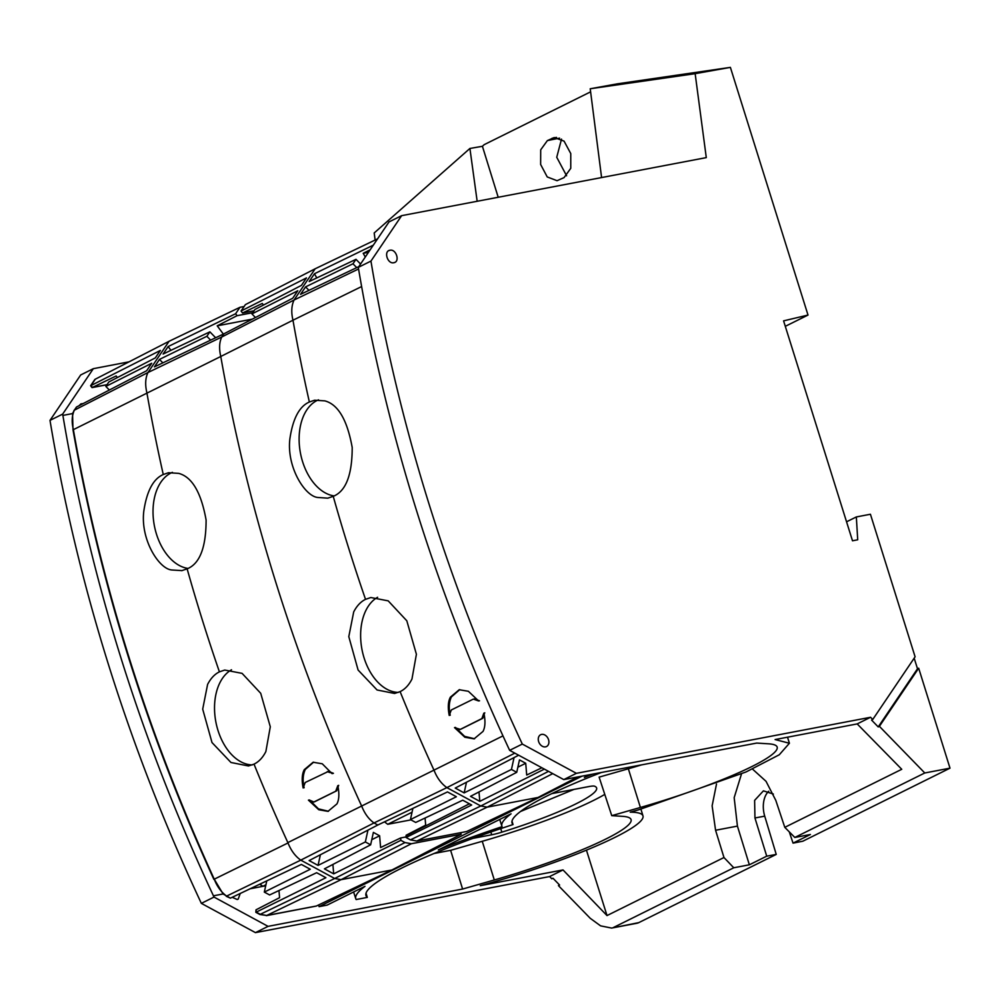 <?xml version="1.0" encoding="UTF-8"?>
<svg xmlns="http://www.w3.org/2000/svg" width="1000" height="1000" viewBox="0 0 1000 1000"><rect width="100%" height="100%" fill="white"/><g stroke="black" fill="none" stroke-linecap="round" stroke-linejoin="round"><path stroke-width="1.5" d="M785.3 326.325L808.012 315.062L730.387 67.375L617.438 83.825L590.212 88.763L601.587 177.562M358.3 267.362L389.012 221.925L401.637 215.662L370.95 261.087L358.3 267.362L358.512 268.688C386.325 433.062 436.5 593.2 509.062 749.1L509.65 750.35L522.312 744.062A1449.9 1091.537 -116.4 0 1 370.95 261.087M590.212 88.763L695.15 73.675L706.287 157.613L401.637 215.662M73.987 410.375L74.338 410.188C71.888 415.275 71.562 421.763 73.375 429.65C71.537 422.163 71.862 415.675 74.338 410.188L72.55 413.562L62.888 415.412L62.663 414.1L50 420.375L80.688 374.963L93.312 368.688L129.075 361.825M808.012 315.062L783.587 320.863L852.5 540.788L857.712 539.788L856.338 516.938L870.425 514.25L915.1 656.8L872.738 719.5L870.575 717.275L857.188 723.913L901.75 769.287L784.788 827.337L794.825 837.463L924.775 772.975L879.4 726.338L878.225 726.912L871.587 720.088L872.738 719.5M730.387 67.375L695.15 73.675M590.612 91.838L484.162 144.662L482.413 146.287L498.2 197.262M564.062 177.6L557.05 180.7L547.238 176.95L540.638 164.488L540.7 149.825L547.375 140.6L554.2 137.55L564.062 141.125L570.763 153.562L570.763 168.312L564.062 177.6M477.163 201.275L469.913 148.463L374.188 232.963L375.125 240.037M522.312 744.062L576.4 773.325L870.575 717.275M545.538 746.85A6.587 4.963 -116.4 0 1 538.888 742.275A6.587 4.963 -116.4 0 1 540.562 734.762A6.587 4.963 -116.4 0 1 541.638 734.4A6.587 4.963 -116.4 0 1 548.337 739.1A6.587 4.963 -116.4 0 1 546.425 746.575A6.587 4.963 -116.4 0 1 545.538 746.85M393.812 262.712C400.325 261.875 396.188 248.65 389.913 250.25C383.4 251.088 387.55 264.312 393.812 262.712L394.712 262.425M389.913 250.25L388.85 250.625M566.6 175.787L556.737 157.275L561.512 139.113M846.55 521.8L856.338 516.938M641.663 764.85A125.225 16.962 162.6 0 1 628.35 768.775L599.113 777.125L611.75 815.662L640.4 807.463A125.575 17.012 162.6 0 0 777.163 747.062A125.575 17.012 162.6 0 0 768.637 743.825L756.712 743.075L563.775 779.6L509.65 750.35M914.175 658.15L917.5 668.763L878.225 726.912M716.513 784.013L712.125 805.825L715.575 830.263L723.975 857.525L607.013 915.575L563.013 869.925L480.288 885.688A138.038 18.7 -17.4 0 0 642.975 815.888A138.038 18.7 -17.4 0 0 633.587 812.288A138.038 18.7 -17.4 0 0 630.212 812.175A138.4 18.75 162.6 0 0 638.675 809.8L746.062 771.95L779.287 754.762L789.4 743.25L775.1 739.562L857.188 723.913M582.062 776.137L319.1 906.65L318.575 904.975M590.037 774.625L584.4 777.425A186.575 25.275 -17.4 0 1 592.788 774.1M434.062 853.5L450.625 850.325L462.6 889.05L268.075 926.363L214.013 897.075L213.438 895.825L223.1 893.962L214.25 879.188C147.5 733.112 100.538 583.275 73.375 429.65A1440.238 1084.25 63.6 0 0 214.25 879.188L288.012 842.95C291.025 850.525 295.275 856.263 300.775 860.138L334.7 878.5L341.087 879.663L391.938 869.975L461.175 834.237L460.688 832.663M319.1 906.65L327.15 905.1L364.988 886.325A186.575 25.275 -17.4 0 0 355.788 898.763A186.575 25.275 -17.4 0 0 356.15 899.538L367.312 897.4L366.025 893.188M265.938 884.75L262.838 886.287L265.712 885.738L262.838 886.287L259.975 884.1L262.638 886.375L265.7 885.788M232.2 897.3L237.175 899.488L238.188 899.137L240.25 893.462M226.25 896.275L230.4 898.15L223.1 893.962M255.837 912.3L256.025 909.812L255.837 912.3L259.887 914.5L266.663 915.487L260.275 914.312L334.7 878.5L404.975 842.562L400.863 840.337L400.662 837.95L380.6 847.537L379.625 835.788L373.375 832.4L370.637 844.825L324.425 868.85L333.688 873.863L400.863 840.337M391.938 869.975L316.25 906.087L266.288 915.662M72.55 413.562L73 429.837C100.087 583.5 147.05 733.337 213.875 879.362M62.888 415.412C90.512 579.875 140.688 740.013 213.438 895.825M512.013 821.15L513.038 824.562A175.9 23.825 162.6 0 0 401.75 868.075A175.9 23.825 162.6 0 0 365.95 895.512A175.9 23.825 162.6 0 0 367.312 897.4M214.013 897.075L201.35 903.363L255.45 932.625L549.612 876.562L563.013 869.925M268.075 926.363L255.45 932.625M201.35 903.363A1449.9 1091.537 -116.4 0 1 50 420.375M367.95 830.125L365.35 841.963L318.05 865.4L309.137 860.575L377.825 825.013L374.025 822.95L300.775 860.138L226.612 896.1C221.163 892.113 217.037 886.462 214.25 879.188C217.05 886.475 221.163 892.113 226.612 896.1L230.4 898.15L301.375 864.438L310.275 869.25L264.312 892.1L269.613 894.963L316.65 872.712L325.913 877.712L256.212 912.125L260.275 914.312L256.212 912.125L256.025 909.812L279.575 897.675L278.975 890.537M461.175 834.237L411.362 843.725L341.087 879.663L266.663 915.487L316.425 906L266.663 915.487L259.887 914.5M83.15 403.575L80.938 403.862L79.15 405.637M90.612 385.737L92.387 387.438L107.05 384.65L92.025 387.612L90.612 385.737L94.9 379.387L169.062 341.287L147.963 372.525C145.35 378.038 144.987 384.775 146.875 392.725A1441.337 1085.088 63.6 0 0 163.263 474.525C153.225 478.875 146.725 491.188 143.763 511.475C140.412 539.812 159.025 568.962 171.737 569.987L182.062 570.612M92.025 387.612L106.988 384.75M117.375 377.562L116.188 375.962L92.387 387.438L90.988 385.55L95.288 379.188L90.988 385.55L160.375 350.425L155.325 357.9L108.85 381.975L105.85 386.425L151.7 363.263L146.65 370.737L76.487 407.025L74.338 410.188L147.963 372.525L221.75 337.013C219.288 342.2 218.962 348.688 220.775 356.488L73 429.837M611.6 928.075L638.763 922.638A16.475 10.613 79.2 0 1 636.962 923.25L611.6 928.075L600.575 925.85L590.275 918.337L558.45 885.638L559.6 885.05L552.962 878.225L551.788 878.787L549.612 876.562M638.763 922.638L776.237 854.412L766.725 856.175L749.35 864.8L733.775 867.775L613.538 927.45M924.775 772.975L950 768.162L802.812 841.213L793.037 843.125L789.287 831.875M462.6 889.05L494.3 879.975A125.575 17.012 162.6 0 0 631.062 819.575A125.575 17.012 162.6 0 0 622.537 816.338L611.75 815.662M450.625 850.325L482.25 841.287A125.225 16.962 162.6 0 0 604.775 794.4M607.013 915.575L586.438 850.138M749.35 864.8L737.425 826.1L734.175 797.675L741.488 773.938M784.788 827.337L775.8 800.375L766.038 781.325L752.475 769.05M601.45 772.463A175.9 23.825 162.6 0 0 547.625 795.675A175.9 23.825 162.6 0 0 512.05 823A175.9 23.825 162.6 0 0 513.038 824.562M502.062 826.663A186.575 25.275 -17.4 0 1 501.9 826.25A186.575 25.275 -17.4 0 1 511.087 813.812L438.3 849.938A186.575 25.275 -17.4 0 1 502.062 826.663M490.85 832.013L491.7 834.788A16.475 2.237 162.6 0 0 501.85 832.163A102.15 13.838 162.6 0 0 596.613 787.95A102.15 13.838 162.6 0 0 594.513 786.175A16.475 2.237 162.6 0 0 588.837 786.575L551.812 793.625M520.525 811.488L573.95 789.412M491.7 834.788L473.088 838.337M723.975 857.525L733.775 867.775M766.725 856.175L754.95 817.975L754.625 800.387L763.425 790.85L773.375 794.062M794.825 837.463L810.413 834.5L793.037 843.125M559.15 884.587L558.45 885.638M754.95 817.975L764.725 816.15A21.837 14.062 79.2 0 1 768.7 791.25M764.725 816.15L776.237 854.412M250.113 888.787L262.638 886.375L259.775 884.2M879.4 726.338L918.675 668.2L917.5 668.763M950 768.162L918.675 668.2M576.4 773.325L563.775 779.6M469.913 148.463L482.413 146.287M62.663 414.1L93.312 368.688M412.038 812.237L387.713 824.3L410.95 819.875M163.263 474.525L168.5 472.725L178.675 473.375C192.013 476.887 201.15 492.438 206.1 520.013C206.075 547.487 199.762 563.775 187.138 568.85A1441.337 1085.088 63.6 0 0 219.412 671.85C214.675 674.175 210.738 678.363 207.6 684.412L202.7 709.15L212 742.55L230.963 762.487L248.487 765.975L254.013 764.137A1441.337 1085.088 63.6 0 0 273.312 810.05A1441.337 1085.088 63.6 0 0 287.85 842.6L361.65 806.025A1440.25 1084.275 -116.4 0 1 220.775 356.488L292.975 320.213C291.087 312.362 291.462 305.625 294.062 300.012L315.163 268.775L377.55 238.875M187.138 568.85L181.7 570.675M541.888 767.775L526.7 775.025L525.725 763.275L519.475 759.887L516.737 772.312L470.525 796.338L479.787 801.35L479 791.925M514.05 757.613L511.45 769.45L516.737 772.312M577.8 776.938L538.038 797.463L466.625 831.538L416.8 841.025L487.188 807.15L480.8 805.987L446.875 787.625C441.325 783.675 437.075 777.95 434.113 770.438L433.95 770.088A1441.337 1085.088 -116.4 0 1 419.412 737.537A1441.337 1085.088 -116.4 0 1 400.112 691.625C404.963 689.275 408.913 685.088 411.962 679.038L416.4 654.262L406.812 620.788L388.188 600.85L370.838 597.537L365.525 599.338A1441.337 1085.088 -116.4 0 1 333.237 496.337L327.8 498.162L317.85 497.488C305.125 496.45 286.512 467.3 289.862 438.963C292.825 418.675 299.325 406.362 309.363 402.013A1441.337 1085.088 -116.4 0 1 292.975 320.213L361.613 286.562M412.887 808.35L410.425 819.587L415.712 822.45L462.75 800.2L471.662 805.013L406.05 837.5L406.112 835.25L425.675 825.163L425.075 818.025M384.5 821.838L387.713 824.3M365.35 841.963L370.637 844.825M264.312 892.1L266.788 880.863M514.825 753.138L446.875 787.625L374.025 822.95C368.775 819.237 364.65 813.587 361.65 806.025L502.962 735.888M254.013 764.137C258.863 761.787 262.812 757.6 265.863 751.55L270.3 726.775L260.712 693.3L242.087 673.363L224.737 670.05L219.412 671.85M313.625 802.025L313.875 802A3.3 3.3 0 0 0 314.688 801.725A3.3 2.475 63.6 0 1 314.212 801.888L336.012 791.062L313.875 802L309.137 799.95M335.75 791.112L337.825 785.65C339.438 793.612 339.137 799.7 336.925 803.913L327.987 811.363L318.762 809.75L308.425 800.138M328.663 771.312L328.725 771.3A3.3 3.3 0 0 0 328.6 771.325L305.212 782.487L303.125 787.95C301.6 779.975 301.988 773.888 304.288 769.663L313.125 762.237L322.275 763.8L332.062 773.625L332.962 773.45M332.438 773.5L328.288 771.438M327.262 771.612L329.85 772.562M252.3 764.9A49.413 31.825 79.2 0 1 219.55 734.9A49.413 31.825 79.2 0 1 220.312 681.925A49.413 31.825 79.2 0 1 231.513 669.788M187.975 568.413A49.413 31.825 79.2 0 1 184.5 567.65A49.413 31.825 79.2 0 1 153.613 520.988A49.413 31.825 79.2 0 1 172.413 472.35M105.85 386.425L109.35 390.025M358.562 268.975L294.062 300.012L221.75 337.013L223.9 333.825L154.425 366.875L159.475 359.4L206.875 336.287L209.887 331.838L163.1 354.038L168.15 346.562L235.625 313.725L239.95 307.312L169.062 341.287M223.35 334.087L217.213 325.825L252.312 319.137M215.637 337.75L209.887 331.838M210.637 340.138L206.875 336.287M315.163 268.775L245.387 304.625L241.062 311.025L242.525 312.987L262.288 303.45L263.475 305.05M241.062 311.025L306.475 277.913L301.425 285.387L254.95 309.462L251.95 313.913L255.45 317.512M356.737 267.625L352.975 263.775L355.988 259.325L309.2 281.525L314.45 273.75L373.312 245.15M365.288 257.013L363.212 253.325L368.462 252.325M360.562 264.025L355.988 259.325M358.775 266.65L300.525 294.363L305.575 286.887L352.975 263.775M309.363 402.013L314.6 400.213L324.787 400.863C338.113 404.375 347.25 419.925 352.2 447.5C352.175 474.975 345.863 491.262 333.237 496.337M454.525 727.625L464.862 737.25L474.087 738.85L483.025 731.4C485.238 727.188 485.538 721.1 483.925 713.138L481.85 718.6L460.312 729.375L454.6 727.6M473.363 699.1L451.312 709.975L449.225 715.438C447.7 707.463 448.088 701.375 450.387 697.163L459.225 689.725L468.375 691.287L478.612 700.95L473.363 699.1L476.688 699.912A3.3 1.125 -39.5 0 1 476.925 699.837L474.387 698.925M511.45 769.45L464.15 792.887L455.238 788.062L518.663 755.212M544.375 769.112L479.787 801.35M517.863 767.188L525.725 763.275M466.488 782.25L464.15 792.887M538.038 797.463L487.188 807.15L552.737 773.637M406.05 837.5L410.412 839.862L416.8 841.025M410.425 819.587L456.375 796.737L447.475 791.925L377.825 825.013M406.15 835.775L469.425 803.8M318.05 865.4L320.387 854.762M379.625 835.788L371.763 839.7M333.688 873.863L332.9 864.438M406.087 836.912L400.662 837.95M411.362 843.725L404.975 842.562M400.112 691.625L394.588 693.462L377.062 689.975L358.1 670.037L348.8 636.638L353.7 611.9C356.838 605.85 360.775 601.663 365.525 599.338M337.75 785.688L337.212 788.312A3.3 0.862 -8.1 0 0 337.688 788.1L336.712 790.763L314.713 801.712A3.3 2.475 63.6 0 1 314.688 801.725L336.475 790.9A3.3 2.475 -116.4 0 1 336.012 791.062L336.75 788.4M328.488 811.263L318.512 808.888L309.438 799.975M304.125 787.775C302.525 780.738 302.913 774.638 305.275 769.475L313.625 762.163M333.338 773.325L328.6 771.325M251.95 313.913L297.812 290.75L292.75 298.225L223.9 333.825M162.85 362.875L159.475 359.4M170.938 350.325L168.15 346.562M217.213 325.825L237.075 315.688L235.625 313.725M244.1 306.525L239.95 307.312M237.075 315.688L252.775 312.688M254.062 310.788L242.525 312.987M363.212 253.325L370.188 249.775M308.95 290.363L305.575 286.887M316.8 277.925L314.45 273.75M334.075 495.9A49.413 31.825 79.2 0 1 330.6 495.138A49.413 31.825 79.2 0 1 299.713 448.475A49.413 31.825 79.2 0 1 318.512 399.837M398.4 692.387A49.413 31.825 79.2 0 1 365.65 662.387A49.413 31.825 79.2 0 1 366.413 609.412A49.413 31.825 79.2 0 1 377.612 597.275M483.85 713.175L482.85 715.888M474.588 738.75L464.613 736.375L455.538 727.463M455.238 727.438L454.6 727.588M450.225 715.263C448.625 708.225 449.012 702.125 451.375 696.963L459.725 689.65M479.438 700.825L475.95 700.05M338.675 785.337L337.688 788.1M333.425 773.312L330.825 772.35M484.775 712.825L481.85 718.6M483.787 715.588L482.812 718.25L460.812 729.2A3.3 2.475 63.6 0 0 460.812 729.2A3.3 2.475 63.6 0 1 460.312 729.375L482.113 718.55A3.3 2.475 -116.4 0 0 482.575 718.388L460.788 729.212A3.3 3.3 0 0 1 459.975 729.488L459.725 729.513M479.525 700.8L476.925 699.837M547.375 140.6L559.612 138.125M628.35 768.775L640.4 807.463M482.25 841.287L494.3 879.975M737.425 826.1L715.575 830.263M500.75 828.637L501.85 832.163M552.038 138.287L556.487 137.387M548.525 771.35L480.8 805.987L410.412 839.862M787.513 737.188L789.412 743.25M501.9 826.25L499.7 819.463M355.788 898.763L353.6 891.975M642.975 815.888L640.925 809.15"/></g></svg>

